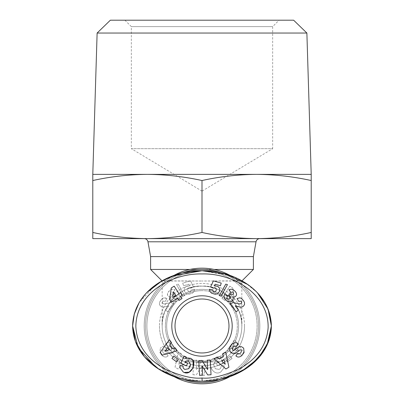 <?xml version="1.0" encoding="UTF-8"?>
<svg xmlns="http://www.w3.org/2000/svg" width="404" height="404" viewBox="0 0 404 404"><rect width="100%" height="100%" fill="white"/><g stroke="black" fill="none" stroke-linecap="round" stroke-linejoin="round"><path stroke-width="0.3" stroke-dasharray="2.02 1.52" d="M202 268.165A57.817 57.817 0 0 0 144.183 325.983A57.817 57.817 0 0 0 202 383.8A57.817 57.817 0 0 1 144.183 325.983A57.817 57.817 0 0 1 202 268.165A57.817 57.817 0 0 1 259.817 325.983A57.817 57.817 0 0 1 202 383.8A57.817 57.817 0 0 0 259.817 325.983A57.817 57.817 0 0 0 202 268.165A57.817 57.817 0 0 0 144.183 325.983A57.817 57.817 0 0 0 202 383.8A57.817 57.817 0 0 0 259.817 325.983A57.817 57.817 0 0 0 202 268.165A57.817 57.817 0 0 1 259.817 325.983A57.817 57.817 0 0 1 202 383.8A57.817 57.817 0 0 0 259.817 325.983A57.817 57.817 0 0 0 202 268.165M257.363 292.688L245.561 282.982L231.941 276.149L202 270.736L181.31 273.25L161.994 280.841M156.01 284.618L139.223 302.465M202 273.947C171.69 272.978 135.088 293.743 135.87 327.765C137.249 345.092 146.849 358.813 164.675 368.933C180.346 375.907 192.784 378.932 202 378.018C211.176 378.922 223.452 375.978 238.825 369.195C257.494 358.742 267.276 344.471 268.165 326.387C267.791 292.966 231.901 273.089 202 273.947M132.618 325.983C133.194 360.848 170.337 382.134 202 381.23L178.174 377.871M159.934 352.561L160.368 353.439L159.934 352.561L160.327 348.157L159.934 352.561M172.256 344.112C169.978 342.506 167.907 342.319 166.029 343.557C167.907 342.319 169.978 342.506 172.256 344.112L174.589 347.985L172.256 344.112M162.297 355.677C164.054 357.065 165.65 357.394 167.074 356.651C165.65 357.394 164.054 357.065 162.297 355.677L160.368 353.439L162.297 355.677M218.175 358.222L213.782 358.207L218.175 358.222L217.933 356.939L218.175 358.222M219.261 362.065L216.428 363.267L217.554 365.923L223.165 363.544L219.993 356.065L217.933 356.939L219.993 356.065L223.165 363.544L217.554 365.923L216.428 363.267L219.261 362.065M217.806 360.939L215.529 361.004L217.806 360.939L219.215 362.009L217.806 360.939M215.357 368.741L219.221 369.438L215.357 368.741L213.494 364.453L215.529 361.004L213.494 364.453L215.357 368.741M241.703 355.677L244.067 352.561M185.825 358.222L186.067 356.939L184.007 356.065L180.835 363.544L186.446 365.923L187.572 363.267L184.785 362.009M186.194 360.939L188.471 361.004L190.506 364.453M97.122 33.042L306.878 33.042M92.794 180.527C110.832 176.563 129.033 174.513 147.394 174.377C165.761 174.513 183.961 176.563 202 180.527C220.039 176.563 238.239 174.513 256.606 174.377C274.967 174.513 293.168 176.563 311.206 180.527L311.206 174.377L92.794 174.377L92.794 238.618L147.394 238.618C129.033 238.481 110.832 236.431 92.794 232.467M110.363 20.2L293.637 20.2M124.912 20.2L131.335 26.624L131.335 148.682L272.665 148.682L272.665 26.624L131.335 26.624L272.665 26.624L279.088 20.2L124.912 20.2L279.088 20.2M259.833 238.618L144.167 238.618L259.833 238.618M202 191.137L131.335 148.682L272.665 148.682L202 191.137M253.394 256.606L150.606 256.606M253.394 269.453L150.606 269.453M242.006 280.841L202 281.017L241.829 281.017L241.829 325.983C243.612 306.277 221.705 284.376 202 286.153C182.295 284.376 160.388 306.277 162.171 325.983A39.829 39.829 0 0 1 202 286.153C221.705 284.376 243.612 306.277 241.829 325.983A39.829 39.829 0 0 0 202 286.153A39.829 39.829 0 0 0 162.171 325.983C160.388 306.277 182.295 284.376 202 286.153A39.829 39.829 0 0 1 241.829 325.983A39.829 39.829 0 0 1 202 365.812C207.984 365.797 213.681 364.509 219.094 361.959C213.681 364.509 207.984 365.797 202 365.812C196.016 365.797 190.319 364.509 184.906 361.959C190.319 364.509 196.016 365.797 202 365.812A39.829 39.829 0 0 0 241.829 325.983A39.829 39.829 0 0 1 202 365.812A39.829 39.829 0 0 1 162.171 325.983A39.829 39.829 0 0 0 202 365.812A39.829 39.829 0 0 0 241.829 325.983A39.829 39.829 0 0 0 202 286.153A39.829 39.829 0 0 1 241.829 325.983M189.88 269.453L202 269.453A56.53 56.53 0 0 0 145.47 325.983A56.53 56.53 0 0 0 202 382.517A56.53 56.53 0 0 0 258.53 325.983A56.53 56.53 0 0 0 202 269.453L214.12 269.453M248.031 284.648L225.679 274.053L202 270.736L181.79 273.134L161.999 280.846L202 281.017L162.171 281.017L162.171 325.983A39.829 39.829 0 0 0 202 365.812A39.829 39.829 0 0 1 162.171 325.983M230.159 275.488A57.817 57.817 0 0 1 230.174 376.472L202 381.23L178.194 377.876L155.762 367.17M221.816 273.038A56.53 56.53 0 0 1 221.811 378.932M182.189 378.932A56.53 56.53 0 0 1 182.194 273.038M173.821 376.467A57.817 57.817 0 0 1 173.821 275.503M202 361.317A35.33 35.33 0 0 0 237.33 325.983A35.33 35.33 0 0 0 202 290.653A35.33 35.33 0 0 1 237.33 325.983A35.33 35.33 0 0 1 202 361.317A35.33 35.33 0 0 0 237.33 325.983A35.33 35.33 0 0 0 202 290.653A35.33 35.33 0 0 1 237.33 325.983A35.33 35.33 0 0 1 202 361.317A35.33 35.33 0 0 1 166.67 325.983A35.33 35.33 0 0 1 202 290.653A35.33 35.33 0 0 0 166.67 325.983A35.33 35.33 0 0 0 202 361.317A35.33 35.33 0 0 1 166.67 325.983A35.33 35.33 0 0 1 202 290.653A35.33 35.33 0 0 0 166.67 325.983A35.33 35.33 0 0 0 202 361.317M202 362.6A36.618 36.618 0 0 0 238.618 325.983A36.618 36.618 0 0 0 202 289.365A36.618 36.618 0 0 1 238.618 325.983A36.618 36.618 0 0 1 202 362.6A36.618 36.618 0 0 1 165.382 325.983A36.618 36.618 0 0 1 202 289.365A36.618 36.618 0 0 0 165.382 325.983A36.618 36.618 0 0 0 202 362.6M170.498 350.521A1.081 1.081 0 0 1 169.816 350.278L166.312 347.435A4.06 4.06 0 0 0 164.186 346.551L162.479 346.688L160.327 348.157L162.479 346.688L164.186 346.551A4.06 4.06 0 0 1 166.312 347.435L169.816 350.278A1.081 1.081 0 0 0 171.397 350.041A1.081 1.081 0 0 1 170.498 350.521M170.892 353.722A4.06 4.06 0 0 1 170.316 353.763A4.06 4.06 0 0 0 170.892 353.722L173.826 351.94L174.589 347.985L173.826 351.94L170.892 353.722M202 295.789A30.194 30.194 0 0 0 171.806 325.983A30.194 30.194 0 0 0 202 356.176A30.194 30.194 0 0 0 232.194 325.983A30.194 30.194 0 0 0 202 295.789M202 352.965A26.982 26.982 0 0 1 175.018 325.983A26.982 26.982 0 0 1 202 299A26.982 26.982 0 0 0 175.018 325.983A26.982 26.982 0 0 0 202 352.965A26.982 26.982 0 0 1 175.018 325.983A26.982 26.982 0 0 1 202 299A26.982 26.982 0 0 1 228.982 325.983A26.982 26.982 0 0 1 202 352.965A26.982 26.982 0 0 0 228.982 325.983A26.982 26.982 0 0 0 202 299A26.982 26.982 0 0 1 228.982 325.983A26.982 26.982 0 0 1 202 352.965M241.42 350.692A1.081 1.081 0 0 0 239.678 350.071L236.244 352.854A4.06 4.06 0 0 1 233.108 353.722M202 180.527L202 232.467C183.961 236.431 165.761 238.481 147.394 238.618L256.606 238.618C238.239 238.481 220.039 236.431 202 232.467M311.206 180.527L311.206 232.467C293.168 236.431 274.967 238.481 256.606 238.618L311.206 238.618L311.206 232.467M219.094 361.959L184.906 361.959L219.094 361.959M257.494 292.829L248.122 284.714L257.353 292.678M146.632 292.693L139.122 302.626L146.677 292.642M221.271 379.058L202.177 381.23M202 378.018L202 381.23L230.179 376.467M245.748 368.862L252.04 364.251M264.681 349.667L267.014 345.274M269.67 313.802L264.766 302.445M192.961 374.755L196.288 374.927L201.803 365.994L201.318 375.195L204.444 375.361L205.222 360.605L202.02 360.439L196.364 369.599L196.864 360.166L193.738 359.999L192.961 374.755L193.738 359.999L196.864 360.166L196.364 369.599L202.02 360.439L205.222 360.605L204.444 375.361L201.318 375.195L201.803 365.994L196.288 374.927L192.961 374.755M167.074 356.651L168.12 355.899L166.236 353.349L165.822 353.657C163.933 354.04 162.852 353.051 162.58 350.692A1.081 1.081 0 0 1 164.322 350.071L167.756 352.854A4.06 4.06 0 0 0 170.316 353.763A4.06 4.06 0 0 1 167.756 352.854L164.322 350.071A1.081 1.081 0 0 0 162.58 350.692C162.852 353.051 163.933 354.04 165.822 353.657L166.236 353.349L168.12 355.899L167.074 356.651M166.029 343.557L165.615 343.865L167.539 346.47L168.003 346.127C170.508 345.95 171.639 347.253 171.397 350.041C171.639 347.253 170.508 345.95 168.003 346.127L167.539 346.47L165.615 343.865L166.029 343.557M224.19 367.579A5.01 5.01 0 0 0 223.877 365.226L220.771 366.357A2.03 2.03 0 0 1 220.574 368.302L219.221 369.438L220.574 368.302A2.03 2.03 0 0 0 220.771 366.357L223.877 365.226A5.01 5.01 0 0 1 224.19 367.579L220.67 372.094L224.19 367.579M213.782 358.207C206.005 361.045 212.373 376.074 219.821 372.453L220.67 372.094L219.821 372.453C212.373 376.074 206.005 361.045 213.782 358.207M184.542 359.035L180.628 356.717L181.351 353.768L178.29 351.96L175.063 367.185L178.078 368.968L189.9 358.828L186.794 356.99L184.542 359.035L186.794 356.99L189.9 358.828L178.078 368.968L175.063 367.185L178.29 351.96L181.351 353.768L180.628 356.717L184.542 359.035M234.335 345.051L231.719 348.768L228.836 347.814L226.785 350.723L241.713 355.141L243.733 352.278L234.552 339.693L232.472 342.648L234.335 345.051L232.472 342.648L234.552 339.693L243.733 352.278L241.713 355.141L226.785 350.723L228.836 347.814L231.719 348.768L234.335 345.051M232.032 358.449L230.26 356.05L225.589 359.494L227.356 361.898L232.032 358.449L227.356 361.898L225.589 359.494L230.26 356.05L232.032 358.449M159.494 304.596L160.641 306.252L162.479 307.045L164.564 306.929L168.811 305.798L165.6 310.08L167.842 311.762L174.018 303.525L170.589 302.657L164.403 303.949L162.868 303.646L162.337 302.737L162.65 301.652L163.625 301.051L165.13 301.475L166.968 298.556L165.67 297.975L163.463 297.965L160.938 300.021L159.514 302.49L159.494 304.596L159.459 302.677L160.373 300.808L162.357 298.551L164.08 297.809L166.968 298.556L165.13 301.475L163.625 301.051L162.65 301.652L162.337 302.737L162.868 303.646L164.403 303.949L170.589 302.657L174.018 303.525L167.842 311.762L165.6 310.08L168.811 305.798L164.564 306.929L162.479 307.045L160.641 306.252L159.494 304.596M184.663 295.612L178.235 284.148L176.543 284.623L182.992 296.082L184.663 295.612L182.992 296.082L176.543 284.623L178.235 284.148L184.663 295.612M232.704 302.116L234.376 299.46L232.729 287.986L229.81 286.153L225.094 293.642L223.574 292.688L221.912 295.329L223.432 296.289L221.998 298.566L225.003 300.46L226.437 298.177L232.704 302.116L226.437 298.177L225.003 300.46L221.998 298.566L223.432 296.289L221.912 295.329L223.574 292.688L225.094 293.642L229.81 286.153L232.729 287.986L234.376 299.46L232.704 302.116M194.556 289.597L194.561 289.289L191.112 289.865L190.895 291.244L189.946 291.961L188.653 291.754L187.936 290.804L187.663 288.976L188.168 288.153L189.491 287.729L190.754 288.188L193.45 286.986L190.607 280.891L182.77 283.093L183.507 285.729L188.819 284.239L189.607 285.946L186.648 286.259L185.113 287.345L184.431 288.496L184.194 289.713L184.572 291.557L186.582 293.794L188.804 294.269L192.319 293.254L194.041 291.567L194.556 289.597L194.041 291.567L192.319 293.254L188.804 294.269L186.582 293.794L184.572 291.557L184.194 289.713L184.431 288.496L185.113 287.345L186.648 286.259L189.607 285.946L188.819 284.239L183.507 285.729L182.77 283.093L190.607 280.891L193.45 286.986L190.754 288.188L189.491 287.729L188.168 288.153L187.663 288.976L187.936 290.804L188.653 291.754L189.946 291.961L190.895 291.244L191.112 289.865L194.561 289.289L194.556 289.597M179.487 294.279L176.599 296.117L177.129 297.364L176.639 298.632L175.447 299.071L174.331 298.546L173.771 297.849L173.705 296.546L175.073 295.344L173.25 293.698L171.836 294.506L171.215 294.375L170.468 293.521L170.609 292.622L171.417 291.961L173.094 292.466L175.033 289.794L172.579 289.128L170.634 289.794L168.781 291.39L167.675 293.026L167.428 294.546L167.806 295.723L168.736 296.677L170.145 297.081L171.296 296.92L170.695 298.622L171.564 300.667L173.19 301.692L174.669 301.914L177.235 300.874L179.366 298.617L180.007 296.814L179.487 294.279L180.007 296.814L179.012 299.122L176.689 301.248L174.038 301.894L172.043 301.086L171.013 299.925L170.695 298.622L171.296 296.92L169.311 296.95L167.806 295.723L167.438 293.885L167.943 292.496L170.064 290.183L171.725 289.279L173.195 289.138L175.033 289.794L173.094 292.466L171.417 291.961L170.432 293.193L171.215 294.375L172.407 294.395L173.25 293.698L175.073 295.344L174.084 296.016L173.594 297.283L174.331 298.546L175.447 299.071L176.972 298.187L177.129 297.364L176.599 296.117L179.487 294.279M202.197 365.994L207.712 374.927L211.04 374.755L210.262 359.999L207.136 360.166L207.636 369.599L201.98 360.439L198.778 360.605L199.556 375.361L202.682 375.195L202.197 365.994M239.814 346.551A4.06 4.06 0 0 0 237.688 347.435L234.184 350.278A1.081 1.081 0 0 1 232.603 350.041M233.042 347.198L233.754 346.46M235.997 346.127L236.461 346.47L238.385 343.865L237.971 343.557M231.376 344.491L230.214 346.066M238.178 353.657L237.764 353.349L235.88 355.899L236.284 356.197M184.779 369.438L183.426 368.302A2.03 2.03 0 0 1 183.229 366.357L180.123 365.226A5.01 5.01 0 0 0 179.81 367.579M183.33 372.094L184.179 372.453M193.087 360.989L190.218 358.207M190.239 365.953L189.218 368.064M222.649 353.768L223.372 356.717L219.458 359.035L217.206 356.99L214.1 358.828L225.922 368.968L228.937 367.185L225.71 351.96L222.649 353.768M175.164 347.814L172.281 348.768L169.665 345.051L171.528 342.648L169.448 339.693L160.267 352.278L162.287 355.141L177.215 350.723L175.164 347.814M178.411 359.494L173.74 356.05L171.968 358.449L176.644 361.898L178.411 359.494M244.208 305.293L244.652 303.333L243.996 301.414L242.107 298.95L239.92 297.809L237.032 298.556L238.87 301.475L240.375 301.051L241.35 301.652L241.663 302.737L241.132 303.646L239.597 303.949L233.411 302.657L229.982 303.525L236.158 311.762L238.4 310.08L235.189 305.798L241.163 307.085L242.743 306.651L244.208 305.293M227.457 284.623L225.765 284.148L219.337 295.612L221.008 296.082L227.457 284.623M171.271 287.986L169.624 299.46L171.296 302.116L177.563 298.177L178.997 300.46L182.002 298.566L180.568 296.289L182.088 295.329L180.426 292.688L178.906 293.642L174.19 286.153L171.271 287.986M212.888 289.865L209.439 289.289L209.696 290.981L210.999 292.799L212.832 293.769L215.196 294.269L217.963 293.45L219.64 290.956L219.746 289.097L219.296 287.921L217.352 286.259L214.393 285.946L215.181 284.239L220.493 285.729L221.23 283.093L213.393 280.891L210.55 286.986L213.246 288.188L214.15 287.774L215.266 287.84L216.216 288.633L216.362 289.592L215.746 291.365L214.686 292.011L213.105 291.244L212.888 289.865M227.401 296.117L224.614 294.072L223.983 296.177L224.634 298.617L226.21 300.414L227.846 301.536L229.331 301.914L230.598 301.768L231.957 301.086L232.987 299.925L233.305 298.622L232.704 296.92L234.451 297.011L235.769 296.268L236.451 295.152L236.497 293.531L235.219 291.39L233.366 289.794L231.734 289.163L230.189 289.264L228.967 289.794L230.906 292.466L232.583 291.961L233.391 292.622L233.532 293.521L232.785 294.375L232.164 294.506L230.75 293.698L228.927 295.344L229.916 296.016L230.416 297.147L230.23 297.849L229.129 298.909L227.901 298.975L227.028 298.187L226.871 297.364L227.401 296.117M182.234 361.136L179.881 359.747L178.765 364.292L182.234 361.136L178.765 364.292L179.881 359.747L182.234 361.136M236.249 347.516L234.679 349.753L239.123 351.228L236.249 347.516L239.123 351.228L234.679 349.753L236.249 347.516M230.492 291.739L228.103 295.536L231.325 297.566L230.492 291.739L231.325 297.566L228.103 295.536L230.492 291.739M221.766 361.136L224.119 359.747L225.235 364.292L221.766 361.136M167.751 347.516L169.321 349.753L164.877 351.228L167.751 347.516M173.508 291.739L175.897 295.536L172.675 297.566L173.508 291.739M202 270.872A55.111 55.111 0 0 0 146.889 325.983A55.111 55.111 0 0 0 202 381.093A55.111 55.111 0 0 1 146.889 325.983A55.111 55.111 0 0 1 202 270.872A55.111 55.111 0 0 1 257.111 325.983A55.111 55.111 0 0 1 202 381.093A55.111 55.111 0 0 0 257.111 325.983A55.111 55.111 0 0 0 202 270.872M256.035 241.794L147.965 241.794M244.536 325.983A42.536 42.536 0 0 0 202 283.446A42.536 42.536 0 0 0 159.464 325.983A42.536 42.536 0 0 1 202 283.446A42.536 42.536 0 0 1 244.536 325.983A42.536 42.536 0 0 1 202 368.519A42.536 42.536 0 0 0 244.536 325.983M159.464 325.983A42.536 42.536 0 0 0 202 368.519A42.536 42.536 0 0 1 159.464 325.983"/><path stroke-width="0.61" d="M161.994 280.841L156.01 284.618M139.223 302.465L134.35 313.721L132.618 325.983L138.203 347.692L155.762 367.17M202 270.736C233.497 269.907 270.665 290.764 271.382 325.983C270.806 360.848 233.663 382.134 202 381.23C170.311 382.134 133.143 360.787 132.618 325.983L134.163 314.393L139.133 302.611L134.163 314.398L132.618 325.983C133.335 290.824 170.397 269.928 202 270.736M202 273.947C232.31 272.978 268.913 293.743 268.13 327.765C266.751 345.092 257.151 358.813 239.325 368.933C223.654 375.907 211.216 378.932 202 378.018C192.824 378.922 180.548 375.978 165.175 369.195C146.506 358.742 136.724 344.471 135.835 326.387C136.209 292.966 172.099 273.089 202 273.947M244.067 352.561L243.673 348.157L244.067 352.561L241.703 355.677C239.946 357.065 238.35 357.394 236.926 356.651C238.35 357.394 239.946 357.065 241.703 355.677M236.284 356.197L236.926 356.651L235.88 355.899L237.764 353.349L238.178 353.657C240.067 354.04 241.148 353.051 241.42 350.692A1.081 1.081 0 0 0 239.678 350.071L236.244 352.854A4.06 4.06 0 0 1 233.108 353.722L230.174 351.94L229.411 347.985L231.744 344.112C234.022 342.506 236.093 342.319 237.971 343.557C236.093 342.319 234.022 342.506 231.744 344.112L231.376 344.491M185.825 358.222L190.218 358.207L185.825 358.222L186.067 356.939L184.007 356.065L180.835 363.544L186.446 365.923L187.572 363.267L184.739 362.065L186.194 360.939L184.785 362.009M189.218 368.064L188.643 368.741L184.779 369.438L188.643 368.741L190.506 364.453L188.471 361.004L186.194 360.939M306.878 33.042L97.122 33.042L110.363 20.2L293.637 20.2L306.878 33.042L311.206 174.377L256.606 174.377C274.967 174.513 293.168 176.563 311.206 180.527L311.206 174.377M97.122 33.042L92.794 174.377L256.606 174.377C238.239 174.513 220.039 176.563 202 180.527C183.961 176.563 165.761 174.513 147.394 174.377C129.033 174.513 110.832 176.563 92.794 180.527L92.794 232.467C110.832 236.431 129.033 238.481 147.394 238.618C165.761 238.481 183.961 236.431 202 232.467L202 180.527M259.833 238.618A3.853 3.853 0 0 0 256.035 241.794L253.394 256.606L253.394 269.453L214.12 269.453M144.167 238.618A3.853 3.853 0 0 1 147.965 241.794L256.035 241.794M146.632 292.693L161.999 280.846L150.606 269.453L150.606 256.606L147.965 241.794M257.353 292.678L268.049 309.075L271.382 325.983L268.887 340.653L260.863 355.227L247.435 367.736L230.179 376.467A57.817 57.817 0 0 1 173.821 376.467M173.821 275.503A57.817 57.817 0 0 1 230.159 275.488M221.811 378.932A56.53 56.53 0 0 1 182.189 378.932M202 299A26.982 26.982 0 0 0 175.018 325.983A26.982 26.982 0 0 0 202 352.965A26.982 26.982 0 0 0 228.982 325.983A26.982 26.982 0 0 0 202 299M171.806 325.983A30.194 30.194 0 0 1 202 295.789A30.194 30.194 0 0 1 232.194 325.983A30.194 30.194 0 0 1 202 356.176A30.194 30.194 0 0 1 171.806 325.983M92.794 174.377L92.794 180.527M202 232.467C220.039 236.431 238.239 238.481 256.606 238.618L92.794 238.618L92.794 232.467M311.206 232.467L311.206 238.618L256.606 238.618C274.967 238.481 293.168 236.431 311.206 232.467L311.206 180.527M150.606 256.606L253.394 256.606M150.606 269.453L189.88 269.453M182.194 273.038A56.53 56.53 0 0 1 221.816 273.038M267.014 345.274L271.382 325.983L268.084 309.161L257.494 292.829M146.677 292.642L158.282 283.088L172.23 276.078L202 270.736L225.735 274.069L248.031 284.648M269.67 313.802L271.382 325.983L268.231 342.435L258.106 358.484L241.567 371.367L221.271 379.058M202.177 381.23L202 378.018M178.174 377.871L159.388 369.584L144.455 356.843L135.426 341.526L132.618 325.983M230.179 376.467L245.748 368.862M252.04 364.251L264.681 349.667M264.766 302.445L257.363 292.688M211.04 374.755L207.712 374.927L202.197 365.994L202.682 375.195L199.556 375.361L198.778 360.605L201.98 360.439L207.636 369.599L207.136 360.166L210.262 359.999L211.04 374.755M237.971 343.557L238.385 343.865L236.461 346.47L235.997 346.127C233.492 345.95 232.361 347.253 232.603 350.041A1.081 1.081 0 0 0 234.184 350.278L237.688 347.435A4.06 4.06 0 0 1 239.814 346.551L241.521 346.688L243.673 348.157L241.521 346.688L239.814 346.551M190.218 358.207C197.995 361.045 191.627 376.074 184.179 372.453L183.33 372.094L179.81 367.579A5.01 5.01 0 0 1 180.123 365.226L183.229 366.357A2.03 2.03 0 0 0 183.426 368.302L184.779 369.438M219.458 359.035L223.372 356.717L222.649 353.768L225.71 351.96L228.937 367.185L225.922 368.968L214.1 358.828L217.206 356.99L219.458 359.035M169.665 345.051L172.281 348.768L175.164 347.814L177.215 350.723L162.287 355.141L160.267 352.278L169.448 339.693L171.528 342.648L169.665 345.051M171.968 358.449L173.74 356.05L178.411 359.494L176.644 361.898L171.968 358.449M244.506 304.596L243.359 306.252L241.521 307.045L239.436 306.929L235.189 305.798L238.4 310.08L236.158 311.762L229.982 303.525L233.411 302.657L239.597 303.949L241.132 303.646L241.663 302.737L241.35 301.652L240.375 301.051L238.87 301.475L237.032 298.556L239.92 297.809L241.643 298.551L243.627 300.808L244.541 302.677L244.506 304.596M219.337 295.612L225.765 284.148L227.457 284.623L221.008 296.082L219.337 295.612M171.296 302.116L169.624 299.46L171.271 287.986L174.19 286.153L178.906 293.642L180.426 292.688L182.088 295.329L180.568 296.289L182.002 298.566L178.997 300.46L177.563 298.177L171.296 302.116M209.444 289.597L209.439 289.289L212.888 289.865L213.105 291.244L214.054 291.961L215.347 291.754L216.064 290.804L216.337 288.976L215.832 288.153L214.509 287.729L213.246 288.188L210.55 286.986L213.393 280.891L221.23 283.093L220.493 285.729L215.181 284.239L214.393 285.946L217.352 286.259L218.887 287.345L219.569 288.496L219.806 289.713L219.428 291.557L217.418 293.794L215.196 294.269L211.681 293.254L209.959 291.567L209.444 289.597M224.513 294.279L227.401 296.117L226.871 297.364L227.361 298.632L228.553 299.071L229.669 298.546L230.23 297.849L230.295 296.546L228.927 295.344L230.75 293.698L232.164 294.506L232.785 294.375L233.532 293.521L233.391 292.622L232.583 291.961L230.906 292.466L228.967 289.794L231.421 289.128L233.366 289.794L235.219 291.39L236.325 293.026L236.572 294.546L236.194 295.723L235.264 296.677L233.855 297.081L232.704 296.92L233.305 298.622L232.436 300.667L230.81 301.692L229.331 301.914L226.765 300.874L224.634 298.617L223.993 296.814L224.513 294.279M232.603 350.041L233.042 347.198M233.754 346.46L235.997 346.127M230.214 346.066L229.411 347.985L230.174 351.94L233.108 353.722M241.42 350.692C241.148 353.051 240.067 354.04 238.178 353.657M179.81 367.579L183.33 372.094M184.179 372.453L189.239 372.14L193.102 367.832L193.087 360.989M190.506 364.453L190.239 365.953M225.235 364.292L224.119 359.747L221.766 361.136L225.235 364.292M164.877 351.228L169.321 349.753L167.751 347.516L164.877 351.228M172.675 297.566L175.897 295.536L173.508 291.739L172.675 297.566M242.006 280.841L253.394 269.453"/></g></svg>
